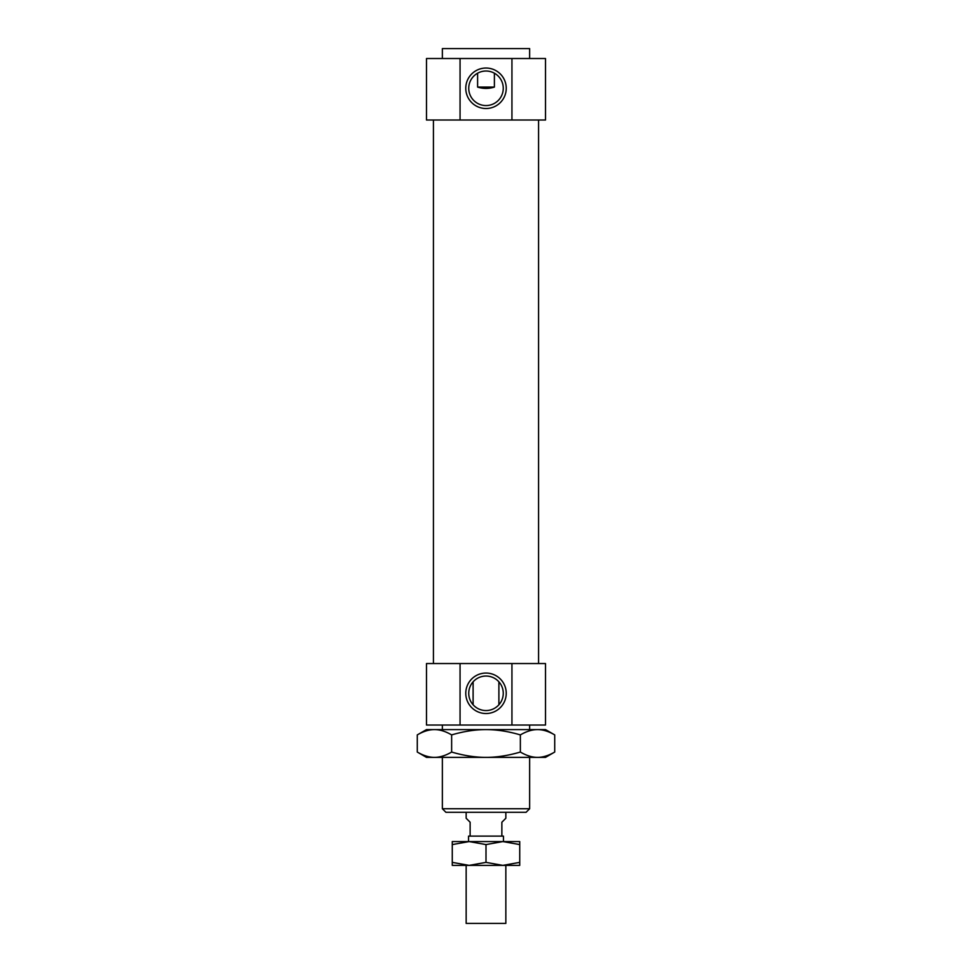 <?xml version="1.0" encoding="UTF-8"?>
<svg xmlns="http://www.w3.org/2000/svg" width="972" height="972" viewBox="0 0 972 972"><rect width="100%" height="100%" fill="white"/><g stroke="black" fill="none" stroke-linecap="round" stroke-linejoin="round"><path stroke-width="1.46" d="M529.643 808.74L442.357 808.74L445.929 812.313L526.071 812.313L529.643 808.74L529.643 757.37M494.396 73.204A17.253 17.253 0 0 0 468.747 88.27A17.253 17.253 0 0 0 502.281 94.017A17.253 17.253 0 0 0 494.396 73.204L494.396 87.079L477.604 87.079L477.604 73.192M494.396 87.079C488.795 88.853 483.206 88.853 477.604 87.079M473.109 681.822L473.109 704.761M498.891 704.773A17.253 17.253 0 0 0 492.136 677.168A17.253 17.253 0 0 0 468.747 693.291A17.253 17.253 0 0 0 498.891 704.773L498.891 681.822M465.77 693.291A20.23 20.23 0 0 1 496.121 675.771A20.23 20.23 0 0 1 496.121 710.811A20.23 20.23 0 0 1 465.77 693.291M465.77 88.27A20.23 20.23 0 0 1 496.121 70.749A20.23 20.23 0 0 1 496.121 105.802A20.23 20.23 0 0 1 465.77 88.27M511.94 58.514L511.94 120.018L460.06 120.018L460.06 58.514L545.511 58.514L545.511 120.018L511.94 120.018M460.06 663.536L511.94 663.536L511.94 725.027L460.06 725.027L460.06 663.536L426.489 663.536L426.489 725.027L460.06 725.027M460.06 120.018L426.489 120.018L426.489 58.514L460.06 58.514M511.94 663.536L545.511 663.536L545.511 725.027L511.94 725.027M529.643 58.514L529.643 48.6L442.357 48.6L442.357 58.514M466.159 812.313L466.159 818.266L470.132 822.227L470.132 836.114L468.54 836.114L468.54 841.57M503.46 841.57L503.46 836.114L501.868 836.114L501.868 822.227L505.841 818.266L505.841 812.313M501.868 836.114L470.132 836.114M505.841 865.384L505.841 923.4L466.159 923.4L466.159 865.384M520.36 752.049C526.435 755.609 532.17 757.382 537.54 757.37L486 757.37C496.741 757.382 508.198 755.609 520.36 752.049L520.36 734.905C508.198 731.345 496.741 729.571 486 729.595L545.511 729.595L554.72 734.905C548.633 731.345 542.911 729.571 537.54 729.595C532.17 729.571 526.435 731.345 520.36 734.905M554.72 752.049L545.511 757.37L537.54 757.37C542.911 757.382 548.633 755.609 554.72 752.049L554.72 734.905M434.46 757.37L426.489 757.37L417.28 752.049C423.367 755.609 429.089 757.382 434.46 757.37C439.83 757.382 445.565 755.609 451.64 752.049C463.802 755.609 475.259 757.382 486 757.37L434.46 757.37M451.64 734.905C445.565 731.345 439.83 729.571 434.46 729.595L486 729.595C475.259 729.571 463.802 731.345 451.64 734.905L451.64 752.049M417.28 734.905L426.489 729.595L434.46 729.595C429.089 729.571 423.367 731.345 417.28 734.905L417.28 752.049M452.272 841.57L519.728 841.57L519.728 844.583L502.864 841.57L486 844.583L469.136 841.57L452.272 844.583L452.272 841.57M486 862.371L502.864 865.384L469.136 865.384L486 862.371L486 844.583M519.728 862.371L519.728 865.384L502.864 865.384L519.728 862.371L519.728 844.583M452.272 865.384L452.272 862.371L469.136 865.384L452.272 865.384M452.272 844.583L452.272 862.371M442.357 725.027L442.357 729.595M442.357 757.37L442.357 808.74M529.643 725.027L529.643 729.595M433.427 120.018L433.427 663.536M538.573 120.018L538.573 663.536"/></g></svg>
